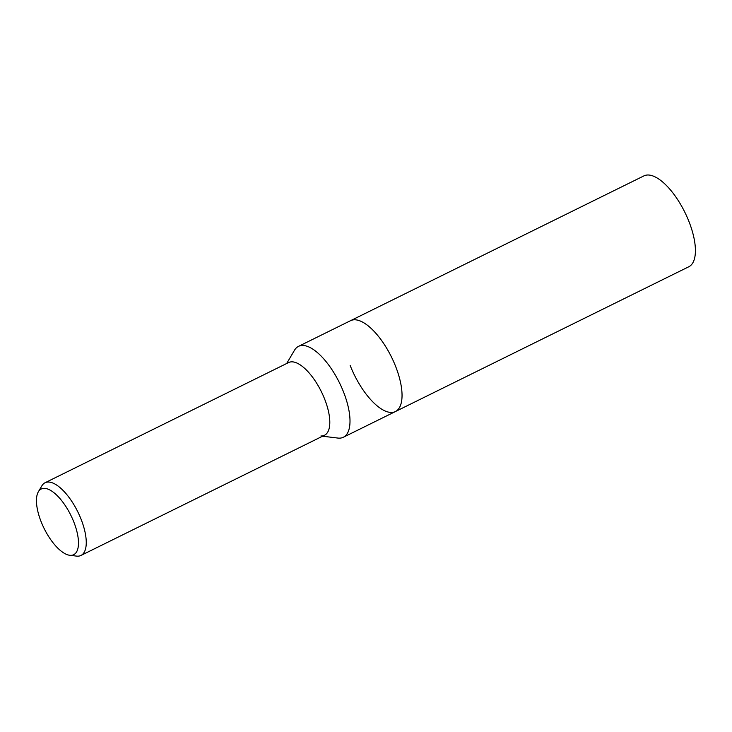 <?xml version="1.0" encoding="UTF-8"?>
<svg xmlns="http://www.w3.org/2000/svg" width="732" height="732" viewBox="0 0 732 732"><rect width="100%" height="100%" fill="white"/><g stroke="black" fill="none" stroke-linecap="round" stroke-linejoin="round"><path stroke-width="1.1" d="M286.679 363.502L294.502 350.235A50.673 20.615 63.7 0 1 298.5 346.364L350.546 320.68A50.673 20.615 63.7 0 1 395.811 366.888A50.673 20.615 63.7 0 1 395.399 411.558L688.766 266.777A50.673 20.615 63.7 0 0 689.178 222.098A50.673 20.615 63.7 0 0 643.913 175.89L350.546 320.68A50.673 20.615 63.7 0 1 354.993 319.774A50.673 20.615 63.7 0 1 356.045 319.857A50.673 20.615 63.7 0 1 391.455 356.996A50.673 20.615 63.7 0 1 399.398 407.687A50.673 20.615 63.7 0 1 395.399 411.567A50.673 20.615 63.7 0 1 350.134 365.35M298.5 346.364A50.673 20.615 63.7 0 1 302.957 345.458A50.673 20.615 63.7 0 1 341.707 387.603A50.673 20.615 63.7 0 1 343.363 437.242A50.673 20.615 63.7 0 1 338.907 438.148A50.673 20.615 63.7 0 1 337.855 438.065L322.556 436.208M38.357 491.776L41.861 485.847A40.544 16.488 63.7 0 1 45.055 482.745A40.544 16.488 63.7 0 1 81.27 519.72A40.544 16.488 63.7 0 1 80.941 555.46A40.544 16.488 63.7 0 1 76.54 556.11L69.705 555.277A36.637 14.905 63.7 0 1 40.955 521.276A36.637 14.905 63.7 0 1 38.357 491.776A36.637 14.905 63.7 0 1 73.978 522.392A36.637 14.905 63.7 0 1 69.705 555.277M45.055 482.745L288.609 362.55A40.544 16.488 63.7 0 1 324.816 399.516A40.544 16.488 63.7 0 1 324.496 435.256L80.941 555.46M292.169 361.828A40.544 16.488 63.7 0 1 324.816 399.516A40.544 16.488 63.7 0 1 320.927 435.979M355.002 319.774A50.673 20.615 63.7 0 1 356.054 319.857A50.673 20.615 63.7 0 1 391.455 356.996A50.673 20.615 63.7 0 1 399.398 407.687A50.673 20.615 63.7 0 1 390.952 412.464M395.399 411.567L343.363 437.242"/></g></svg>
